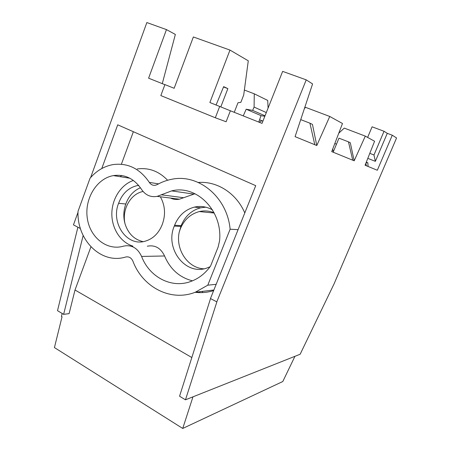 <?xml version="1.0" encoding="UTF-8"?>
<svg xmlns="http://www.w3.org/2000/svg" width="451" height="451" viewBox="0 0 451 451"><rect width="100%" height="100%" fill="white"/><g stroke="black" fill="none" stroke-linecap="round" stroke-linejoin="round"><path stroke-width="0.68" d="M101.774 168.539L117.717 124.814L255.723 185.665L210.459 298.545L216.863 301.894L185.468 399.817L300.152 354.244L334.067 283.871L396.57 137.972L392.285 135.215L377.318 170.247L366.364 165.771L365.812 163.403M230.382 110.771L209.873 102.512L229.976 50.078L193.355 36.965L174.154 88.283L164.919 84.602L160.832 95.584L215.324 117.767L226.114 121.759L230.382 110.771L262.02 123.377L282.653 71.382L306.235 79.861L216.79 301.905M220.815 106.881L227.868 88.621L223.651 86.643L216.091 104.987M223.533 86.958L227.868 88.621M162.275 83.638L175.354 34.439L166.464 29.603L148.599 78.192L164.891 84.681M166.464 29.603L146.857 22.55L90.606 177.598M78.023 212.286L73.457 224.869L79.974 228.324L80.188 227.749M77.888 227.219L57.514 310.677L63.63 314.358L69.099 313.637L75.007 290.004L191.833 357.519M192.972 396.835L182.734 428.45L54.43 347.574L62.035 316.794L61.432 316.433L62.159 313.473M334.884 143.345L336.423 144.314M300.727 119.628L309.922 123.179L314.787 144.703L316.788 145.521L329.754 116.465L305.609 107.355L304.431 108.477M329.754 116.465L342.484 123.501L331.716 151.621L333.458 152.331L332.703 149.039M215.324 117.767L219.699 106.425M369.792 153.351L373.969 154.986L375.356 161.34L367.802 158.363M229.976 50.078L248.281 60.806L243.703 95.026L240.84 102.366L237.981 102.755L234.255 112.316M333.328 151.761L338.977 138.164L348.471 141.851L350.303 142.741L354.17 160.793L365.299 136.123L344.26 128.107L338.78 133.175M143.063 241.651C134.274 239.566 128.287 233.708 125.102 224.062C121.556 210.008 130.384 193.761 143.068 191.495M90.922 246.849L75.007 290.004M133.366 131.715L121.37 164.265M167.609 180.253C158.887 171.177 148.751 167.417 137.211 168.973M121.736 175.512L120.214 176.691M244.786 212.934C236.375 193.169 217.078 180.969 198.299 182.463M195.108 292.299C201.332 293.065 207.511 292.502 213.639 290.607M185.468 399.817L179.566 396.22L210.521 298.573M348.471 141.851L352.727 160.201L354.17 160.793M392.285 135.215L387.279 133.344L375.356 161.34M182.734 428.45L282.805 381.518L294.943 356.313M83.153 235.495L63.63 314.358M314.787 144.703L295.078 136.647L312.577 83.942L306.235 79.861M387.279 133.344L384.038 131.28L372.092 126.816L367.627 137.408M259.567 119.786L262.206 120.845M262.961 121.003C261.975 120.586 260.779 121.026 259.387 122.328M365.299 136.123L374.584 141.253L365.079 165.246L366.364 165.771M352.727 160.201L333.458 152.331M203.767 268.824C187.746 268.069 175.563 249.657 179.137 232.462L181.155 225.635L174.599 225.252C178.568 215.629 185.181 209.58 194.426 207.105C200.689 205.718 206.699 206.643 212.455 209.873M181.155 225.635C185.073 216.17 191.602 210.228 200.729 207.798L205.791 207.178M199.878 291.673L199.421 292.62M384.038 131.28L373.969 154.986M79.974 228.324L80.363 228.341M268.086 108.088L267.714 100.432L254.274 93.819L244.374 90.042M258.756 122.08L261.039 115.631L264.822 116.313M243.258 115.901L246.178 109.215L261.039 115.631M246.178 109.215L252.645 110.388L265.025 115.8M254.274 93.819L254.093 107.079L252.645 110.388M254.093 107.079L266.31 112.57M125.102 224.062C123.191 217.331 123.427 210.651 125.812 204.015C128.653 196.157 133.524 190.734 140.419 187.734M125.812 204.015L118.607 203.294C122.272 193.479 128.62 187.548 137.645 185.508L138.592 185.355M160.364 196.783C165.246 205.667 165.821 215.042 162.089 224.914C158.555 233.483 152.906 238.912 145.149 241.206C126.827 246.86 110.495 222.839 118.607 203.294M210.104 266.727L207.139 267.939C185.519 276.187 164.519 248.507 174.278 226.075L174.599 225.252M368.084 166.475L367.853 162.755L366.026 162.862M316.788 145.521L312.453 124.408L309.922 123.179M202.2 292.598L202.815 291.323M157.281 184.566L155.494 185.237C152.934 185.637 150.882 184.69 149.326 182.407C139.945 168.668 127.904 162.721 113.212 164.57C104.215 166.154 96.486 170.726 90.02 178.275L78.029 211.333C76.715 240.039 101.187 264.647 125.699 257.008C128.907 256.371 131.309 257.752 132.904 261.146C142.544 287.095 170.67 302.069 195.328 292.214L207.787 285.179L230.123 229.215C227.18 196.647 197.966 173.201 171.211 179.391C166.334 180.366 161.695 182.091 157.281 184.566M170.484 198.057C173.336 199.449 176.335 199.827 179.475 199.184L195.001 193.727M133.378 180.451C120.953 184.696 111.933 198.823 111.842 213.673C111.707 228.522 120.53 242.35 132.927 246.15M192.464 280.838C179.526 277.506 170.23 269.219 164.576 255.976C160.731 247.988 154.986 244.735 147.33 246.212M219.564 240.868L218.109 247.097L210.538 266.124C205.256 273.441 198.728 278.538 190.942 281.424C171.47 288.837 149.326 277.021 141.586 256.433C137.589 247.988 131.613 244.549 123.659 246.111L123.179 246.246C106.599 250.965 89.67 237.102 87.24 217.805C84.517 198.575 96.734 178.444 113.381 175.602C124.842 174.018 134.195 178.585 141.451 189.296C145.374 195.12 150.606 197.476 157.14 196.377L171.628 190.897C196.484 184.42 222.817 210.685 219.564 240.868M207.787 285.179L216.164 284.31M230.123 229.215L238.083 229.66M214.101 212.799C209.264 210.826 204.342 210.414 199.336 211.564C190.44 213.977 184.076 219.806 180.253 229.04L179.137 232.462M180.84 226.441L174.278 226.075M149.326 182.407L158.583 183.861M164.576 255.976L141.586 256.433M161.289 194.798L183.461 197.701M200.729 207.798L194.426 207.105M138.863 185.682L137.645 185.508M366.979 162.411L366.308 162.14M113.381 175.602L129.832 178.224M179.475 199.184L157.14 196.377M171.628 190.897L193.378 194.031M213.881 290.01L195.328 292.214M199.336 211.564L214.225 213.035"/></g></svg>
